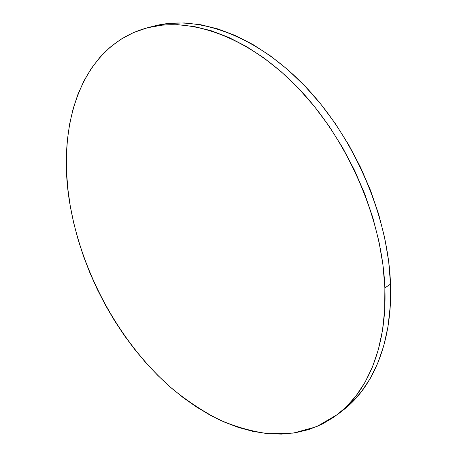 <?xml version="1.0" encoding="UTF-8"?>
<svg xmlns="http://www.w3.org/2000/svg" width="457" height="457" viewBox="0 0 457 457"><rect width="100%" height="100%" fill="white"/><g stroke="black" fill="none" stroke-linecap="round" stroke-linejoin="round"><path stroke-width="0.69" d="M384.874 287.893C387.165 345.926 367.628 391.523 337.883 414.253L316.507 426.741L293.143 433.116L268.619 433.733C251.95 431.505 235.395 426.798 218.943 419.617C202.725 411.209 187.119 400.892 172.118 388.667C120.568 343.847 82.586 275.023 70.264 206.027C55.925 127.48 80.072 45.974 147.314 27.808C189.758 16.475 248.362 36.223 298.301 88.121C348.137 139.956 382.532 220.04 384.874 287.893L390.512 284.145L384.874 287.893L384.685 309.817L382.48 330.457L378.356 349.582L372.449 366.977L364.914 382.503L355.923 396.036L345.652 407.518L334.29 416.915L322.014 424.233L309.006 429.5L295.433 432.768L281.455 434.104L267.214 433.607L252.847 431.357L238.485 427.461L224.227 422.028L210.186 415.156L196.441 406.959L183.08 397.533L170.17 386.982L157.785 375.408L145.972 362.898L134.798 349.554L124.304 335.461L114.541 320.705L105.556 305.373L97.387 289.549L90.08 273.315L83.671 256.76L78.204 239.971L73.726 223.027L70.264 206.027L67.865 189.067L66.568 172.249L66.419 155.671L67.447 139.459L69.687 123.727L73.177 108.606L77.947 94.239L84.008 80.769L91.377 68.35L100.054 57.142L110.028 47.311L121.276 39.034L133.747 32.47L147.377 27.791L162.069 25.146L177.71 24.684L194.156 26.517L211.237 30.739L228.746 37.411L246.466 46.545L264.146 58.113L281.529 72.029L298.335 88.161L314.296 106.315L329.143 126.252L342.624 147.68L354.518 170.272L364.629 193.677L372.803 217.515L378.939 241.405L382.966 264.986L384.874 287.893M337.883 414.253L343.213 410.106C373.015 387.33 392.643 341.859 390.512 284.145C388.359 216.658 354.249 137.163 304.625 85.762C254.897 34.286 196.373 14.75 153.855 26.1L150.599 27.014M153.918 26.083L168.627 23.427L184.28 22.936L200.726 24.729L217.789 28.9L235.281 35.497L252.961 44.54L270.595 56.005L287.921 69.801L304.659 85.796L320.551 103.802L335.318 123.584L348.72 144.852L360.533 167.279L370.558 190.512L378.659 214.19L384.714 237.926L388.673 261.364L390.512 284.145L390.267 305.95L388.01 326.498L383.84 345.543L377.888 362.887L370.319 378.367L361.293 391.883L350.999 403.365L343.093 410.197M147.32 27.803L153.855 26.1"/></g></svg>
